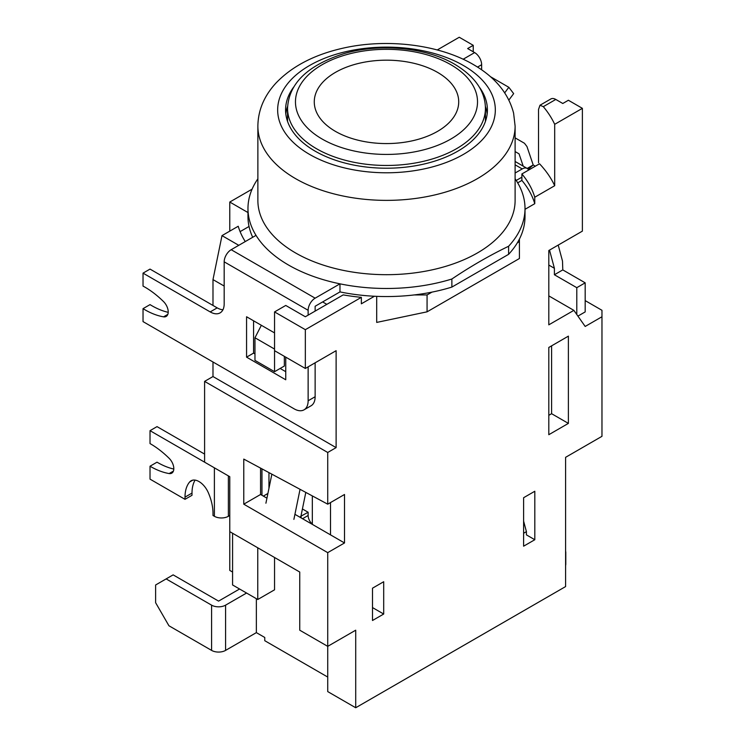 <?xml version="1.0" encoding="UTF-8"?>
<svg xmlns="http://www.w3.org/2000/svg" width="745" height="745" viewBox="0 0 745 745"><rect width="100%" height="100%" fill="white"/><g stroke="black" fill="none" stroke-linecap="round" stroke-linejoin="round"><path stroke-width="1.12" d="M287.551 121.435A98.936 57.123 180 0 1 287.551 121.267L287.551 108.342A98.936 57.123 180 0 0 316.532 148.73A98.936 57.123 180 0 0 424.352 161.116A98.936 57.123 180 0 0 485.433 108.342L485.433 121.267A98.936 57.123 180 0 1 485.433 121.435M335.418 131.362A72.228 41.701 180 0 1 314.269 101.879A72.228 41.701 180 0 1 358.857 63.353A72.228 41.701 180 0 1 437.566 72.386A72.228 41.701 180 0 1 458.715 101.879A72.228 41.701 180 0 1 414.127 140.395A72.228 41.701 180 0 1 335.418 131.362M247.973 212.549L229.777 202.044L229.777 231.127M212.986 361.996L212.986 376.542L204.596 381.384L204.596 462.17L229.777 476.707L229.777 570.419L232.58 572.039M229.777 202.044L252.089 189.165M523.614 546.187L523.614 497.716L534.808 491.253L534.808 539.725L523.614 546.187M523.614 533.262L526.417 531.641L526.417 534.873L534.808 539.725M274.551 557.493L274.551 589.807L257.761 599.501L232.58 584.965L232.58 533.262M257.761 599.501L257.761 547.798M327.726 552.641L243.773 504.179L243.773 459.088L327.726 504.179L344.516 494.484L344.516 542.956L327.726 552.641L327.726 691.593L355.71 707.75L355.71 630.196L327.726 646.353L299.741 630.196L299.741 572.03L229.777 531.641M372.5 620.501L372.5 588.187L383.694 581.724L383.694 614.038L372.5 620.501M372.5 607.575L383.694 614.038M585.179 300.608L601.969 310.302L601.969 436.319L565.595 457.328L565.595 586.576L355.71 707.75M330.519 502.558L330.519 534.873L294.927 514.32M266.943 498.172L260.564 494.484L260.564 468.111M344.516 542.956L330.519 534.873M212.986 305.45L212.986 279.599L221.991 235.625L238.223 226.257A150.388 86.82 180 0 0 245.263 241.576M240.104 231.63L249.044 226.471M568.388 423.393L548.804 434.708L548.804 347.459L568.388 336.144L568.388 423.393L551.598 413.699L551.598 345.838M548.804 415.319L551.598 413.699M204.596 381.384L327.726 452.476L327.726 504.179M243.773 504.179L260.564 494.484M601.969 316.755L585.179 326.45L573.874 310.367L548.804 324.839L548.804 250.516L582.385 231.127L582.385 108.342L554.69 124.322L554.69 185.719L534.761 197.229L534.761 203.692L525.011 209.317M376.7 296.361L376.7 322.417L427.071 311.829L519.414 258.515L519.414 241.631L517.337 242.833M374.428 296.259L361.353 303.811L361.353 297.348L305.338 329.681L305.338 368.458L336.116 350.69L336.116 447.624L327.726 452.476M305.338 368.458L274.551 350.69L274.551 311.913L285.745 305.45L305.338 316.755L343.212 294.89A150.388 86.82 180 0 0 361.353 297.348M326.832 304.351L322.632 301.93M431.951 292.133L427.071 294.946L414.155 294.946M519.414 239.08L519.414 241.631M534.761 203.692A150.388 86.82 0 0 0 521.891 180.42L521.891 173.958A150.388 86.82 180 0 1 534.761 197.229M517.682 182.851L521.891 180.42M274.551 311.913L305.338 329.681M221.991 235.625L238.782 245.319M437.25 49.952L459.255 37.25L473.243 45.324L467.646 48.555L474.639 52.597A9.89 5.709 60 0 1 481.643 64.713L481.643 69.806M539.985 105.231L550.853 98.964A9.89 5.709 60 0 1 555.798 99.448L543.319 106.656L539.985 105.231L538.533 109.422L538.533 162.736M543.319 106.656A174.134 100.538 180 0 1 554.69 124.322M555.798 99.448L562.792 103.49L568.388 100.258L582.385 108.342M554.69 185.719A174.134 100.538 0 0 0 539.529 163.779L521.891 173.958M427.071 294.946L427.071 311.829M212.986 279.599L224.18 286.061M274.551 350.69L274.551 371.69L284.348 366.037L284.348 356.343M274.551 371.69L254.967 360.384L254.967 337.764L261.355 325.295M274.551 349.07L254.967 337.764M473.243 45.324L473.243 51.787M212.986 376.542L336.116 447.624M548.804 295.886L573.874 310.367M308.132 315.144L308.132 310.293A9.89 5.709 -60 0 1 315.135 298.177L231.183 249.705L256.019 235.364A138.514 79.966 0 0 0 288.548 265.052A138.514 79.966 0 0 0 339.971 283.836A138.514 79.966 0 0 0 451.87 279.012C470.756 266.31 489.67 255.395 508.602 246.26A138.514 79.966 0 0 0 525.011 208.507A138.514 79.966 0 0 0 515.112 178.828M479.259 87.016A100.92 58.268 180 0 1 487.407 109.953A100.92 58.268 180 0 1 425.116 163.779A100.92 58.268 180 0 1 315.135 151.151A100.92 58.268 180 0 1 285.577 109.953A100.92 58.268 180 0 1 293.726 87.016M487.165 113.994A100.92 58.268 0 0 0 485.386 106.414M257.872 178.828A138.514 79.966 0 0 0 247.973 208.507L247.973 216.59A138.514 79.966 0 0 0 252.695 237.283M231.183 249.705A9.89 5.709 120 0 0 224.18 261.83L308.132 310.293M222.941 309.762A19.789 11.426 60 0 1 217.186 307.871L150.024 269.094L143.031 273.136L210.192 311.913A19.789 11.426 -120 0 0 220.082 312.891A19.789 11.426 -120 0 0 224.18 303.83L224.18 261.83M315.135 311.103L315.135 306.26L339.971 291.91L339.971 283.836L315.135 298.177M515.112 164.822L522.217 168.929A9.89 5.709 -60 0 1 527.162 168.435A9.89 5.709 -60 0 1 528.624 170.074M522.217 168.929L515.112 173.026M285.745 357.153L285.745 379.773L246.567 357.153L253.57 353.111L254.967 353.922M280.148 368.458L285.745 371.69M246.567 357.153L246.567 316.755L274.551 332.913M253.57 320.797L253.57 353.111M168.202 312.332A79.147 45.696 60 0 1 150.024 304.621L143.031 308.654A79.147 45.696 -120 0 0 163.555 316.839A9.89 5.709 -120 0 0 166.163 316.439A9.89 5.709 -120 0 0 163.555 301.604A79.147 45.696 -120 0 0 143.031 286.089L143.031 273.136M308.132 366.847L308.132 400.773A19.789 11.426 60 0 1 304.035 409.834A19.789 11.426 60 0 1 294.145 408.847L143.031 321.607L143.031 308.654M304.035 409.834L311.038 405.792A19.789 11.426 -120 0 0 315.135 396.731L315.135 362.806M247.973 208.507A138.514 79.966 0 0 0 256.019 235.364M339.971 291.91A138.514 79.966 0 0 0 451.87 287.086L451.87 279.012M508.602 246.26L508.602 254.334A138.514 79.966 0 0 0 525.011 216.59L525.011 208.507M508.602 254.334L451.87 287.086M521.891 177.189L516.211 180.467M287.598 106.414A100.92 58.268 0 0 0 285.819 113.994M565.595 554.261A19.789 11.426 0 0 0 565.79 552.65L565.79 563.956A19.789 11.426 180 0 1 565.595 565.576M565.79 552.65A19.789 11.426 0 0 0 565.595 551.03M526.417 531.641L523.614 521.146M515.112 137.862L524.461 143.263L526.966 146.551L533.197 164.962L535.338 166.2M519.051 153.852L515.112 151.58L519.051 153.852L523.214 166.154M527.171 168.445L533.197 164.962L528.214 169.385M508.863 100.063L513.659 93.628L508.826 87.295L504.7 92.827M558.21 245.086L562.503 261.104L562.792 269.904L585.179 282.83L585.179 311.913L577.906 316.113M490.415 76.66L508.826 87.295M548.804 265.062L554.401 268.293L549.521 250.097M576.788 314.511L576.788 287.682L554.401 274.756L554.401 268.293M562.792 269.904L554.401 274.756M576.788 287.682L585.179 282.83M239.573 588.997L218.583 601.113L173.138 574.87L166.135 578.912L211.589 605.154A9.89 5.709 0 0 0 225.586 605.154L246.567 593.039M327.726 677.056L264.764 640.7L264.764 637.469L256.364 632.626L225.586 650.394A9.89 5.709 180 0 1 211.589 650.394L168.938 625.772L155.621 602.705L155.621 584.983L166.135 578.912M256.364 632.626L256.364 598.691M214.43 467.841A9.89 5.709 180 0 1 214.392 467.823L150.024 430.666L150.024 443.582A79.147 45.696 60 0 1 150.471 443.834A79.147 45.696 60 0 1 169.152 458.324A9.89 5.709 60 0 1 171.76 473.159A9.89 5.709 60 0 1 169.152 473.559A79.147 45.696 60 0 1 150.024 466.221L150.024 479.137L185.011 499.327L185.011 497.12A39.578 22.853 60 0 1 189.677 481.95A15.831 9.136 60 0 1 191.083 480.776A15.831 9.136 60 0 1 198.999 481.559A15.831 9.136 60 0 1 208.33 492.724A39.578 22.853 60 0 1 212.995 513.277L212.995 515.484L214.392 516.294A9.89 5.709 0 0 0 228.38 516.294L229.777 515.484M195.088 480.115A39.578 22.853 -120 0 0 192.005 493.088L192.005 495.295L185.011 499.327M150.024 466.221L157.018 462.179A79.147 45.696 -120 0 0 173.799 469.052M150.024 430.666L157.018 426.624L204.596 454.087M299.741 517.105L300.887 516.443L305.804 492.408M300.049 489.316L293.893 519.377M265.909 503.22L271.86 474.174M302.414 508.956L308.132 512.253L300.943 516.173M312.332 495.909L312.332 524.368M301.138 517.905L301.138 516.294M261.961 495.295L261.961 468.856M308.132 512.253L308.132 515.484A7.916 4.572 -120 0 0 312.332 524.163M268.954 472.619L268.954 488.338M322.129 139.036A91.02 52.55 180 0 1 322.129 64.713A91.02 52.55 180 0 1 450.855 64.713A91.02 52.55 180 0 1 450.855 139.036A91.02 52.55 180 0 1 322.129 139.036M477.536 67.078L481.643 64.713M474.639 52.597L463.129 59.246M257.872 126.11A128.624 74.258 0 0 0 295.542 178.623A128.624 74.258 0 0 0 477.443 178.623A128.624 74.258 0 0 0 515.112 126.11L513.594 113.1C508.425 93.255 495.006 77.07 473.345 64.545C438.786 44.244 385.742 38.042 341.564 48.499C313.636 55.028 291.779 66.538 276.004 83.03C264.13 95.9 258.087 110.26 257.872 126.11L257.872 200.433A128.624 74.258 0 0 0 295.542 252.937A128.624 74.258 0 0 0 477.443 252.937A128.624 74.258 0 0 0 515.112 200.433L515.112 126.11M463.446 65.523A108.835 62.831 0 0 0 309.538 65.523A108.835 62.831 0 0 0 309.538 154.383A108.835 62.831 0 0 0 463.446 154.383A108.835 62.831 0 0 0 463.446 65.523M163.555 316.839L167.811 314.381M308.132 400.773L315.135 396.731M210.192 311.913L217.186 307.871M211.589 650.394L211.589 605.154M225.586 650.394L225.586 605.154M312.332 523.623L311.112 522.915M192.815 480.143L189.677 481.95M214.392 516.294L214.392 467.823M228.38 516.294L228.38 475.906M173.408 471.101L169.152 473.559M192.005 493.088L185.011 497.12M302.545 518.716L308.132 515.484M263.358 496.096L267.911 493.469M485.433 108.342C485.2 91.188 474.993 76.521 454.813 64.321C426.643 47.587 380.481 43.042 344.618 53.435C307.769 65.104 288.753 83.403 287.551 108.342M515.112 161.479L527.162 168.435"/></g></svg>
